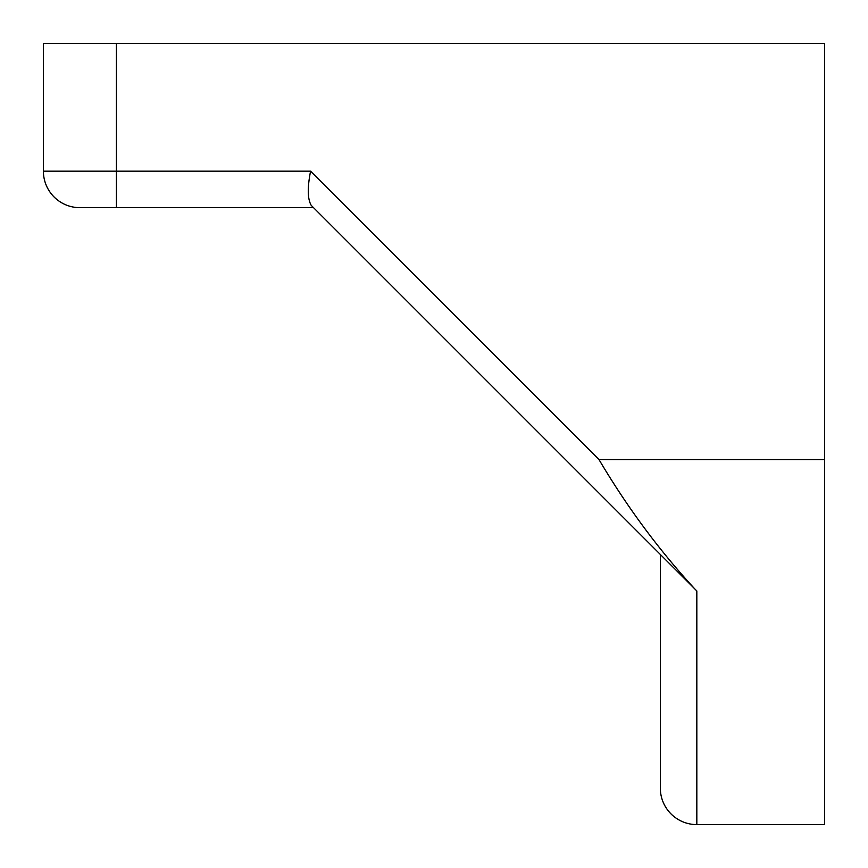 <?xml version="1.0" encoding="UTF-8"?>
<svg xmlns="http://www.w3.org/2000/svg" width="868" height="868" viewBox="0 0 868 868"><rect width="100%" height="100%" fill="white"/><g stroke="black" fill="none" stroke-linecap="round" stroke-linejoin="round"><path stroke-width="1.3" d="M660.331 554.468L660.331 601.925L660.331 554.468L313.532 207.669L79.899 207.669L116.41 207.669L116.41 171.17L310.581 171.17L598.974 459.552L824.6 459.552L824.6 824.6L696.83 824.6A36.499 36.499 0 0 1 660.331 788.101L660.331 554.468M696.83 824.6L696.83 590.956L311.221 205.358C307.532 199.032 307.315 187.629 310.581 171.17M43.4 43.4L116.41 43.4L116.41 171.17L43.4 171.17L43.4 43.4M824.6 459.552L824.6 43.4L116.41 43.4M79.899 207.669A36.499 36.499 0 0 1 43.4 171.17M694.877 589.014C659.007 550.128 627.032 506.966 598.974 459.552"/></g></svg>
